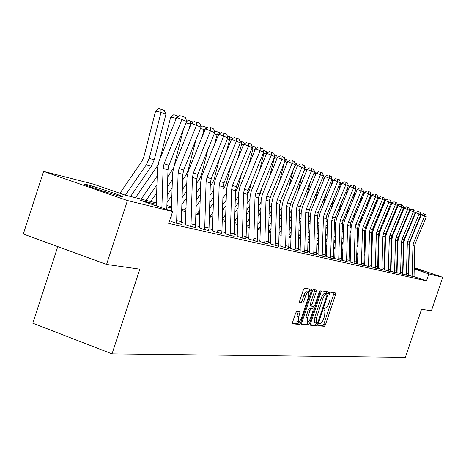 <?xml version="1.0" encoding="UTF-8"?>
<svg xmlns="http://www.w3.org/2000/svg" width="466" height="466" viewBox="0 0 466 466"><rect width="100%" height="100%" fill="white"/><g stroke="black" fill="none" stroke-linecap="round" stroke-linejoin="round"><path stroke-width="0.7" d="M318.814 324.645L318.791 325.856L324.418 326.282L325.495 324.662L335.508 294.693L335.602 292.963L330.056 292.112L329.299 293.242L329.235 294.465L330.161 294.64L329.864 300.197L329.019 302.719C327.831 305.964 326.672 307.688 325.542 307.892L324.819 307.81L324.051 308.946L323.987 310.158L324.953 310.321L324.651 315.808L323.806 318.325C322.623 321.569 321.458 323.311 320.317 323.555L319.583 323.491L318.814 324.645M86 184.373C93.025 186.085 116.587 193.85 121.469 196.058C123.257 196.844 122.966 196.955 120.595 196.378C114.094 194.84 90.101 186.959 85.022 184.687C83.047 183.825 83.373 183.72 86 184.373M402.915 264.274L403.224 264.344M414.286 267.874L423.909 271.299L414.28 268.334M296.83 311.311L295.642 313.03L292.648 322.029L292.566 323.829L299.597 324.388L300.762 322.682L311.282 291.11L311.364 289.287L304.514 288.238L303.337 289.934L299.714 300.82L299.632 302.65L302.661 303.028L303.832 301.333L305.614 295.98C306.779 292.869 307.875 291.39 308.894 291.53L308.684 296.399L301.747 317.218C300.558 320.381 299.446 321.884 298.409 321.715L298.636 316.932L299.795 313.443L299.877 311.637L296.83 311.311M414.291 267.635L442.7 277.293L431.429 310.74L421.532 309.325L405.373 357.335L112.026 353.875L139.841 269.167L106.557 264.42L127.468 200.543L43.623 171.412L93.491 184.134L125.191 195.114L156.36 202.931M442.7 277.293L428.854 273.921L414.262 268.958M156.314 204.312L140.161 200.298L172.618 211.535L168.704 223.453L426.507 280.882L428.854 273.921M172.618 211.535L127.468 200.543M310.566 323.462L310.548 325.221L317.002 325.717L318.109 324.068L328.274 293.621L328.367 291.867L322 290.889L320.888 292.531L310.566 323.462M301.525 324.056L306.791 324.464L308.457 325.064L301.683 324.528L301.77 322.757L312.272 291.256L313.42 289.59L316.239 290.015M314.777 289.794L314.538 291.244L316.216 291.838L316.298 290.038M316.216 291.838L311.987 304.514L311.9 306.296L313.834 306.535L314.964 304.875L319.338 291.757L320.165 290.621L320.101 291.873L309.593 323.387L308.457 325.064M57.772 246.596L32.818 323.194L112.026 353.875M426.507 280.882L413.942 276.583M408.746 274.806L408.455 274.707M403.038 273.222L402.706 273.146M397.149 271.87L396.747 271.777M391.073 270.478L390.595 270.373M384.811 269.045L384.258 268.917M378.351 267.566L377.71 267.42M371.682 266.039L370.948 265.87M364.791 264.461L363.958 264.269M357.672 262.83L356.735 262.614M350.304 261.141L349.261 260.902M342.691 259.399L341.526 259.131M334.804 257.593L333.516 257.296M326.631 255.718L325.216 255.397M318.162 253.778L316.606 253.422M309.377 251.768L307.671 251.378M300.261 249.677L298.391 249.252M290.79 247.51L288.745 247.044M280.946 245.256L278.715 244.743M270.705 242.908L268.282 242.355M260.045 240.468L257.407 239.862M248.943 237.928L246.071 237.27M237.363 235.272L234.241 234.561M225.27 232.505L221.886 231.73M212.642 229.61L208.972 228.771M199.436 226.587L195.452 225.672M185.614 223.424L181.291 222.433M171.127 220.103L169.898 219.818M408.653 275.313L414.024 276.926L414.74 246.036L415.322 243.281L426.279 216.929L421.229 214.873L410.237 241.33L409.364 245.483L408.647 275.33M402.939 274.02L408.414 275.656L409.142 244.312L409.736 241.516L420.85 214.762L415.701 212.671L404.546 239.53L403.661 243.741L402.933 274.037M397.049 272.68L402.63 274.352L403.381 242.53L403.975 239.693L415.253 212.537L410.004 210.399L398.692 237.672L397.789 241.941L397.044 272.697M390.974 271.305L396.677 273.006L397.434 240.695L398.046 237.817L409.486 210.236L404.133 208.057L392.652 235.749L391.737 240.095L390.968 271.323M384.712 269.884L390.531 271.614L391.306 238.808L391.923 235.878L403.539 207.871L398.075 205.646L386.419 233.775L385.493 238.184L384.706 269.901M378.246 268.416L384.188 270.187L384.986 236.856L385.609 233.88L397.399 205.424L391.824 203.153L379.994 231.736L379.05 236.215L378.241 268.433M371.577 266.901L377.646 268.707L378.456 234.841L379.097 231.818L391.067 202.902L385.37 200.584L373.359 229.633L372.398 234.182L371.571 266.925M364.686 265.335L370.884 267.181L371.717 232.761L372.363 229.691L384.526 200.293L378.707 197.928L366.503 227.455L365.53 232.08L364.674 265.358M357.562 263.721L363.899 265.603L364.756 230.612L365.414 227.49L377.763 197.601L371.821 195.184L359.42 225.206L358.43 229.913L357.556 263.744M350.199 262.049L356.455 263.89M342.574 260.319L348.976 262.201M338.689 259.906L339.865 222.929L340.564 219.626L353.601 187.973L349.698 186.365L336.679 217.989L335.637 222.94L334.792 257.954L334.431 258.473L341.234 260.453M326.515 256.673L333.47 258.729L334.413 221.245L335.118 217.902L348.306 185.864L341.794 183.214L328.553 215.414L327.487 220.453L326.503 256.702M318.045 254.751L325.175 256.853L326.136 218.694L326.852 215.286L340.273 182.66L333.604 179.952L320.13 212.741L319.047 217.872L318.033 254.78M309.255 252.758L316.565 254.908L317.556 216.043L318.29 212.578L331.938 179.346L325.105 176.567L311.399 209.968L310.292 215.199L308.544 217.674M300.139 250.691L307.356 252.793M290.662 248.541L298.071 250.696M280.817 246.304L288.722 248.623L288.419 248.518L288.792 246.403L289.8 207.481L290.574 203.805L304.985 168.605L297.605 165.605L283.13 200.997L281.965 206.537L280.806 246.339M270.577 243.98L278.703 246.357L278.383 246.246L278.761 244.091L279.81 204.399L280.596 200.654L295.281 164.737L287.697 161.655L272.948 197.77L271.76 203.415L270.565 244.015M259.911 241.563L268.27 243.998L267.938 243.887L268.329 241.691L269.412 201.19L270.216 197.368L285.18 160.718L277.387 157.549L262.352 194.404L261.141 200.17L259.9 241.598M248.803 239.041L257.401 241.545L257.063 241.429L257.453 239.186L258.578 197.846L259.399 193.943L274.66 156.524L266.645 153.267L251.314 190.903L250.073 196.786L248.792 239.081M237.217 236.413L246.077 238.988L245.716 238.86L246.118 236.577L247.289 194.363L248.128 190.378L263.692 152.155L255.444 148.805L239.804 187.25L238.54 193.262L237.206 236.454M225.13 233.67L229.569 235.26L234.252 236.314L233.88 236.186L234.293 233.85L235.505 190.722L236.361 186.656L252.246 147.594L243.747 144.145L227.792 183.435L226.499 189.58L225.113 233.711M212.496 230.798L217.016 232.423L221.519 233.39M199.285 227.804L203.881 229.453L209.001 230.612L208.593 230.472L209.024 228.031L210.341 182.957L211.238 178.705L227.792 137.854L218.758 134.185L202.116 175.292L200.764 181.711L199.273 227.851M185.456 224.664L190.134 226.348L195.499 227.559L195.068 227.414L195.51 224.915L196.879 178.804L197.794 174.453L214.71 132.641L205.384 128.855L188.38 170.935L187 177.505L185.439 224.717M170.97 221.379L175.723 223.097L181.35 224.367L180.901 224.21L181.35 221.653L182.777 174.453L183.72 169.997L201.009 127.183L191.369 123.269L173.987 166.368L172.571 173.096L171.401 211.115M396.985 261.758L397.358 261.886M402.927 263.773L403.236 263.878M106.557 264.42L23.3 234.002L43.623 171.412M403.218 264.472L402.915 264.339M397.335 263.197L396.956 263.069M166.892 205.57L171.535 206.735M181.723 209.292L186.01 210.364M195.866 212.84L199.815 213.83M209.368 216.224L213.009 217.139M222.27 219.457L225.62 220.302M234.608 222.556L237.695 223.331M246.427 225.521L249.263 226.231M257.75 228.357L260.36 229.01M268.608 231.084L271.008 231.684M279.035 233.699L281.237 234.247M289.054 236.21L291.069 236.716M298.689 238.627L300.529 239.087M307.956 240.951L309.64 241.371M316.886 243.188L318.412 243.572M325.484 245.349L326.876 245.693M333.778 247.429L335.037 247.743M341.782 249.432L342.918 249.718M349.512 251.372L350.531 251.628M356.979 253.248L357.888 253.475M364.196 255.053L365 255.257M371.175 256.807L371.885 256.982M377.932 258.502L378.549 258.653M384.473 260.139L385.009 260.273M390.811 261.729L391.265 261.845M396.95 263.273L397.329 263.366M403.195 265.69L402.886 265.608M397.312 264.222L396.933 264.129M391.242 262.713L390.788 262.603M384.986 261.158L384.45 261.03M378.532 259.556L377.909 259.399M371.862 257.896L371.157 257.721M364.983 256.189L364.173 255.985M357.865 254.419L356.956 254.191M350.508 252.589L349.488 252.333M342.894 250.696L341.759 250.417M335.013 248.739L333.755 248.425M326.852 246.706L325.46 246.363M318.389 244.603L316.857 244.225M309.61 242.425L307.933 242.005M300.5 240.159L298.659 239.699M291.04 237.806L289.025 237.305M281.208 235.359L279.006 234.812M270.979 232.819L268.579 232.219M260.325 230.169L257.715 229.522M249.234 227.414L246.392 226.703M237.66 224.536L234.579 223.767M225.585 221.531L222.235 220.698M212.968 218.397L209.333 217.494M199.78 215.117L195.831 214.133M185.969 211.68L181.682 210.62M171.494 208.086L166.845 206.927M318.651 325.379L322.804 325.699L323.882 324.08L334.128 292.73M326.34 293.924L326.87 291.629M310.321 324.732L315.365 325.122L316.548 323.247M317.2 323.299L317.975 322.146L326.911 295.374L326.975 294.151L326.165 294.023C325.023 294.197 323.847 295.939 322.641 299.23L316.496 317.643L316.187 323.159L317.2 323.299M325.332 293.568L326.94 294.133L325.332 293.568M314.771 322.641L314.847 317.049L320.987 298.648C322.198 295.351 323.375 293.615 324.522 293.44L325.291 293.557M314.538 291.244L310.309 303.919L310.228 305.696L311.9 306.29M313.368 306.482L312.593 308.795M308.113 322.233L307.927 322.787L309.593 323.387M307.607 317.661L307.362 322.356C308.364 322.513 309.441 321.039 310.606 317.934L313.006 310.74L313.094 308.975L311.16 308.742L310.018 310.42L307.607 317.661L305.929 317.061L305.871 321.82M311.434 308.381L313.03 308.952L311.428 308.375M305.929 317.061L308.346 309.814L309.482 308.142L311.358 308.352M306.791 324.464L307.927 322.787M296.906 321.167L296.929 316.315L298.339 311.463M308.737 291.471L307.193 290.93C306.168 290.784 305.073 292.264 303.908 295.374L305.614 295.98M299.469 302.236L300.954 302.417L302.125 300.721L303.908 295.374M309.15 291.821L309.826 289.042M292.403 323.346L297.902 323.771L299.242 321.552M409.142 227.245L408.303 230.478M403.649 244.254L403.335 244.697M397.556 252.683L397.166 253.224M391.271 261.374L390.98 261.776M397.626 249.514L397.236 250.056M391.341 258.205L390.869 258.857M409.666 211.22L409.131 211.086M404.272 224.222L405.251 220.447M391.009 252.555L391.481 251.902M397.37 243.747L397.76 243.205M409.305 209.461L411.152 209.677M412.066 276.484L412.963 245.489L413.546 242.722L424.555 216.241L424.561 214.15L425.767 214.64L423.227 213.603L424.561 214.15M413.849 276.886L412.072 276.454M423.227 213.603L421.229 214.873M426.279 216.929L425.767 214.64M403.841 223.843L402.863 227.612M397.772 242.687L397.382 243.229M391.492 251.384L391.021 252.036M391.562 248.116L391.091 248.768M385.079 257.098L384.52 257.867M398.447 236.845L397.556 239.472M403.777 208.914L403.166 208.768M398.879 220.727L400.003 216.387M384.666 251.471L385.219 250.702M391.23 242.367L391.702 241.714M403.422 207.353L403.876 206.974L405.298 207.323M398.389 220.29L397.265 224.629M391.714 241.079L391.242 241.732M385.231 250.061L384.677 250.83M385.306 246.689L384.753 247.458M378.608 255.974L377.967 256.865M392.826 233.705L391.353 238.114M397.702 206.543L397.009 206.374M393.339 217.08L394.62 212.135M378.112 250.37L378.753 249.479M384.893 240.963L385.446 240.194M397.347 205.186L398.022 204.626L399.228 204.924M406.393 275.202L407.313 243.747L407.907 240.934L419.074 214.057L419.08 211.937L420.326 212.438L417.734 211.383L419.08 211.937M417.734 211.383L415.701 212.671M420.85 214.762L420.326 212.438M400.55 273.88L401.494 241.947L402.094 239.099L413.424 211.809L413.435 209.659L414.717 210.172L412.072 209.094L413.435 209.659M412.072 209.094L410.004 210.399M415.253 212.537L414.717 210.172M392.78 216.574L391.498 221.519M385.464 239.425L384.91 240.194M378.771 248.71L378.13 249.601M378.852 245.233L378.206 246.124M371.932 254.832L371.198 255.851M387.042 230.431L384.998 236.594M391.434 204.096L390.648 203.904M387.636 213.271L389.087 207.679M371.344 249.263L372.084 248.238M378.351 239.53L378.998 238.633M391.021 203.001L391.988 202.203L392.955 202.442M387.013 212.688L385.568 218.274M379.015 237.73L378.375 238.621M372.101 247.33L371.367 248.355M372.183 243.735L371.449 244.761M365.035 253.667L364.202 254.832M381.089 227L379.901 231.596L378.456 234.975M384.963 201.568L384.083 201.353M381.776 209.281L383.402 203.007M364.354 248.139L365.193 246.974M371.6 238.062L372.334 237.037M384.246 200.963L385.761 199.71L386.483 199.885M381.077 208.617L379.452 214.89M372.357 235.988L371.623 237.008M365.216 245.926L364.377 247.085M365.297 242.209L364.464 243.374M357.911 252.49L357.305 253.329M374.961 223.418L373.336 229.691M372.847 231.113L371.705 233.274M378.281 198.965L377.39 198.743L379.341 197.135L379.796 197.246M375.742 205.104L377.39 198.743M357.125 247.003L358.069 245.693M364.616 236.571L365.455 235.406M394.527 272.523L395.494 240.095L396.1 237.2L407.599 209.484L407.616 207.306L408.938 207.836L406.23 206.735L407.616 207.306M396.479 272.96L394.539 272.488M406.23 206.735L404.133 208.057M409.486 210.236L408.938 207.836M388.318 271.119L389.302 238.184L389.925 235.243L401.593 207.09L401.616 204.877L402.979 205.43L400.212 204.3L401.616 204.877M400.212 204.3L398.075 205.646M403.539 207.871L402.979 205.43M381.904 269.668L382.918 236.215L383.547 233.227L395.389 204.621L395.424 202.378L396.828 202.943L393.997 201.79L395.424 202.378M383.984 270.14L381.916 269.639M393.997 201.79L391.824 203.153M397.399 205.424L396.828 202.943M374.973 204.353L373.155 211.354M365.484 234.194L364.645 235.359M358.092 244.481L357.148 245.798M358.185 240.642L357.241 241.959M365.816 229.668L364.732 231.515M368.647 219.661L366.835 226.657M371.373 196.268L370.726 196.11L371.804 195.225M369.532 200.724L370.726 196.11M349.64 245.862L350.7 244.388M357.399 235.045L358.342 233.728M371.961 195.097L372.882 194.514M375.287 268.171L376.324 234.182L376.965 231.142L388.993 202.075L389.028 199.792L390.479 200.38L389.028 199.792M387.584 199.198L385.37 200.584M391.067 202.902L390.479 200.38M368.682 199.885L366.666 207.661M358.377 232.353L357.434 233.67M350.729 243.013L349.675 244.487M358.628 227.944L357.521 229.691M350.822 239.041L349.768 240.514M362.14 215.723L360.131 223.499M364.226 193.483L363.841 193.39L364.482 192.866M363.136 196.134L363.841 193.39M341.898 244.708L343.075 243.06M349.931 233.489L350.991 232.016M368.449 266.628L369.509 232.08L370.161 228.992L382.382 199.442L382.423 197.124L383.926 197.73L382.423 197.124M370.662 267.129L368.46 266.599M380.955 196.518L378.707 197.928M384.526 200.293L383.926 197.73M362.198 195.19L359.968 203.799M351.026 230.466L349.966 231.94M343.11 241.51L341.933 243.159M351.224 226.074L350.065 227.822M343.209 237.398L342.032 239.046M355.436 211.593L353.205 220.197M356.542 191.31L356.729 190.577M333.872 243.543L335.182 241.714M342.201 231.905L343.378 230.256M361.383 265.032L362.472 229.907L363.136 226.767L375.549 196.716L375.596 194.369L377.151 194.992L375.596 194.369M363.672 265.55L361.395 265.003M374.111 193.751L371.821 195.184M377.763 197.601L377.151 194.992M355.517 190.256L353.059 199.757M343.419 228.521L342.242 230.163M335.223 239.978L333.918 241.807M343.582 224.099L342.341 225.899M335.328 235.72L334.017 237.549M348.516 207.254L346.057 216.748M325.559 242.378L327.004 240.351M334.192 230.286L335.503 228.457M354.078 263.383L355.191 227.658L355.867 224.466L368.484 193.903L364.697 192.341L352.098 222.882L351.09 227.67L350.187 262.073M356.443 263.919L357.556 228.387L358.22 225.212L370.773 194.817L368.484 193.903L368.542 191.514L370.144 192.161L368.542 191.514M367.027 190.891L364.697 192.341M370.773 194.817L370.144 192.161M348.119 186.318L345.929 195.522M335.549 226.517L334.238 228.346M327.05 238.411L325.606 240.439M335.689 222.02L334.349 223.925M327.161 233.996L325.717 236.023M341.374 202.698L338.677 213.131M316.932 241.202L318.528 238.965M325.897 228.637L327.342 226.61M346.518 261.676L347.665 225.334L348.347 222.09L361.173 190.99L357.329 189.406L344.52 220.482L343.494 225.346L342.568 260.343M348.964 262.23L350.106 226.092L350.787 222.859L363.544 191.934L361.173 190.99L361.237 188.561L362.898 189.231L361.237 188.561M359.7 187.932L357.329 189.406M363.544 191.934L362.898 189.231M340.215 182.794L340.506 183.552L338.561 191.077M327.394 224.455L325.95 226.482M318.581 236.815L316.985 239.052M327.516 219.841L326.06 221.898M318.692 232.237L317.101 234.474M334.005 197.899L331.046 209.35M307.979 240.025L309.733 237.567M317.288 226.959L318.878 224.717M340.506 183.552L339.988 183.348M341.228 260.482L342.393 223.709L343.087 220.424L356.059 188.951L353.601 187.973L353.677 185.509L355.401 186.202L353.677 185.509M352.115 184.868L349.698 186.365M356.059 188.951L355.401 186.202M331.652 178.158L332.508 180.377L330.947 186.406M318.936 222.334L317.346 224.577M309.791 235.184L308.043 237.648M319.059 217.575L317.463 219.818M309.913 230.431L308.16 232.895M326.392 192.848L323.154 205.384M298.817 238.656L300.605 236.145M308.352 225.247L310.106 222.783M332.508 180.377L331.652 180.039M330.58 258.077L331.792 220.441L332.503 217.074L345.76 184.851L345.848 182.34L347.63 183.062L345.848 182.34M333.207 258.671L330.592 258.042M344.263 181.688L341.794 183.214M348.306 185.864L347.63 183.062M322.88 174.226L324.22 177.092L323.078 181.507M310.17 220.156L308.416 222.62M300.669 233.518L298.747 236.221M300.797 228.585L298.875 231.287M318.523 187.518L314.987 201.219M289.904 236.425L291.122 234.707M299.073 223.499L300.995 220.797M324.22 177.092L323.002 176.608M322.175 256.178L323.421 217.855L324.144 214.43L337.634 181.612L337.728 179.06L339.58 179.806L337.728 179.06M324.901 256.789L322.187 256.143M336.12 178.402L333.604 179.952M340.273 182.66L339.58 179.806M313.892 170.614L314.527 170.871L315.622 173.684L314.934 176.346M301.071 217.907L299.149 220.61M291.198 231.823L289.095 234.788M301.199 212.77L299.277 215.478M291.326 226.692L289.223 229.656M310.391 181.897L306.535 196.838M280.66 234.107L281.26 233.256M289.433 221.729L291.535 218.758M315.622 173.684L314.02 173.043M313.455 254.209L313.816 252.17L314.742 215.175L315.476 211.686L329.206 178.257L329.311 175.659L331.227 176.433L329.311 175.659M310.292 215.199L309.243 252.788M316.286 254.844L313.467 254.168M327.674 174.989L325.105 176.567M331.938 179.346L331.227 176.433M304.548 166.863L305.579 167.277L306.704 170.142L306.506 170.911M291.617 215.589L289.514 218.554M281.348 230.088L279.047 233.332M291.751 210.248L289.654 213.212M281.487 224.752L279.186 227.996M301.974 175.956L297.774 192.237M279.402 219.923L281.697 216.673M306.704 170.142L304.682 169.344M304.409 252.164L304.776 250.085L305.731 212.397L306.477 208.838L320.451 174.767L316.286 173.049L302.329 207.09L301.211 212.42L300.127 250.72M307.344 252.828L307.711 250.76L308.655 213.3L309.395 209.764L323.293 175.898L320.451 174.767L320.573 172.129L322.559 172.933L320.573 172.129M318.907 171.441L316.286 173.049M323.293 175.898L322.559 172.933M281.79 213.201L279.489 216.451M271.096 228.323L269.068 231.194M281.936 207.638L279.635 210.888M271.247 222.765L268.736 226.319M293.265 169.665L288.693 187.39M280.316 201.423L280.485 200.939M268.958 218.088L271.462 214.535M294.832 162.96L296.294 163.549L297.349 166.228M297.279 166.403L294.972 165.488M295.007 250.038L295.386 247.924L296.37 209.508L297.133 205.885L311.364 171.144L307.123 169.403L292.916 204.102L291.774 209.531L290.65 248.57M298.059 250.731L298.432 248.623L299.405 210.446L300.168 206.846L314.317 172.321L311.364 171.144L311.498 168.459L313.56 169.298L311.498 168.459M309.803 167.766L307.123 169.403M314.317 172.321L313.56 169.298M271.567 210.737L269.057 214.29M260.424 226.528L258.927 228.655M271.719 204.941L269.214 208.494M260.581 220.738L257.849 224.612M284.248 163.001L279.274 182.282M269.517 199.931L271.282 194.747M258.077 216.224L260.809 212.345M284.714 158.894L286.642 159.669L287.563 161.993M287.365 162.471L284.866 161.481M285.239 247.83L285.623 245.675L286.642 206.502L287.417 202.809L301.916 167.381L302.061 164.649L304.211 165.517L302.061 164.649M288.407 248.547L285.25 247.796M300.337 163.939L297.605 165.605M304.985 168.605L304.211 165.517M260.925 208.197L258.193 212.077M249.304 224.694L248.384 226.01M261.088 202.157L258.356 206.036M249.473 218.659L246.497 222.888M277.049 158.382L274.526 157.38L269.499 176.888M274.491 156.937L274.328 157.333M258.595 197.462L260.255 193.903L261.688 188.328M246.735 214.331L249.706 210.102M274.189 154.683L276.606 155.638L277.375 157.578M274.358 155.341L274.299 154.712M275.074 245.535L275.464 243.334L276.519 203.38L277.317 199.611L292.089 163.467L292.246 160.683L294.483 161.585L292.246 160.683M278.371 246.281L275.086 245.5M290.493 159.96L287.697 161.655M295.281 164.737L294.483 161.585M249.834 205.582L246.858 209.811M237.707 222.835L237.41 223.255M250.009 199.273L247.032 203.508M237.887 216.533L234.648 221.14M266.296 154.118L263.977 153.197L259.346 171.185M263.22 150.349L263.762 150.483L263.977 153.197L263.331 153.04M247.277 194.765L249.432 190.472L251.745 181.49M234.893 212.414L238.132 207.801M263.762 150.483L266.168 151.444L266.843 153.145M264.49 243.147L264.892 240.899L265.987 200.13L266.797 196.285L281.854 159.389L282.029 156.553L284.359 157.496L282.029 156.553M267.927 243.922L264.502 243.106M280.247 155.819L277.387 157.549M285.18 160.718L284.359 157.496M238.266 202.879L235.033 207.492M238.452 196.291L235.219 200.904M225.789 214.36L222.27 219.381M255.088 149.673L252.991 148.84L248.792 165.145M251.78 145.829L252.788 146.074L252.991 148.84L251.85 148.567M235.47 191.986L238.161 186.901L241.423 174.202M222.527 210.475L226.045 205.448M252.788 146.074L255.286 147.075L255.875 148.543M253.463 240.654L253.871 238.359L255.013 196.745L255.84 192.819L271.195 155.143L271.387 152.254L273.81 153.232L271.387 152.254M257.046 241.464L253.475 240.613M269.569 151.502L266.645 153.267M274.66 156.524L273.81 153.232M226.196 200.089L222.678 205.116M226.394 193.198L222.876 198.225M213.154 212.141L210.16 216.422M243.386 145.031L241.534 144.297L237.817 158.749M239.833 141.116L241.341 141.478L241.534 144.297L239.856 143.895M223.138 189.12L224.705 186.878L226.406 183.173L230.711 166.426M209.595 208.512L213.416 203.042M241.341 141.478L243.951 142.52L244.434 143.732M241.965 238.056L242.384 235.714L243.567 193.209L244.411 189.202L260.075 150.716L260.284 147.763L262.818 148.788L260.284 147.763M245.704 238.901L241.982 238.015M258.432 147.006L255.444 148.805M263.692 152.155L262.818 148.788M213.585 197.205L209.764 202.681M213.795 189.994L209.974 195.475M199.931 209.869L197.567 213.265M231.165 140.184L229.581 139.555L226.389 151.957M227.367 136.258L229.394 136.678L229.581 139.555L227.321 139.014M210.248 186.173L212.403 183.068L214.139 179.282L219.585 158.108M196.052 206.537L200.205 200.578M229.394 136.678L232.12 137.773L232.499 138.699M229.965 235.347L230.39 232.953L231.619 189.528L232.482 185.427L248.471 146.091L248.698 143.085L251.343 144.151L248.698 143.085M233.868 236.227L229.977 235.307M246.811 142.305L243.747 144.145M252.246 147.594L251.343 144.151M200.397 194.235L196.244 200.199M200.619 186.68L196.466 192.644M186.091 207.556L184.414 209.968M218.379 135.111L217.092 134.598L214.488 144.74M214.424 131.569L214.913 131.191L216.923 131.668L217.092 134.598L214.197 133.911M196.751 183.132L199.559 179.095L201.329 175.222L208.011 149.196M181.868 204.551L186.377 198.062M216.923 131.668L219.766 132.81L220.022 133.433M217.424 232.517L217.861 230.064L219.142 185.672L220.022 181.484L236.344 141.262L231.532 139.276L215.24 179.457L213.917 185.736L212.479 230.845M221.507 233.437L221.938 231.002L223.202 186.93L224.076 182.765L240.287 142.829L236.344 141.262L236.594 138.192L239.355 139.311L236.594 138.192M234.672 137.4L231.532 139.276M240.287 142.829L239.355 139.311M186.586 191.165L182.078 197.654M186.825 183.237L182.317 189.732M171.587 205.197L170.667 206.52M204.999 129.804L204.032 129.42L202.075 137.045M200.875 126.682L201.83 125.942L203.875 126.432L204.032 129.42L200.45 128.564M182.608 180.01L186.126 174.936L187.932 170.975L195.982 139.631M166.985 202.559L171.884 195.487M203.875 126.432L206.974 127.911M204.312 229.552L204.76 227.047L206.094 181.647L206.997 177.36L223.663 136.206L223.936 133.078L226.826 134.243L223.936 133.078M208.582 230.519L204.324 229.511M221.973 132.268L218.758 134.185M227.792 137.854L226.826 134.243M172.111 187.99L167.212 195.062M172.368 179.666L167.475 186.744M190.978 124.241L190.367 124.003L189.12 128.843M186.546 121.678L188.142 120.449L190.227 120.944L190.367 124.003L186.027 122.966M173.905 166.572L183.453 129.356M167.777 176.795L173.323 168.302M150.699 201.51L156.675 192.86M190.227 120.944L193.25 122.162M190.582 226.453L191.043 223.89L192.429 177.43L193.355 173.043L210.387 130.917L210.69 127.725L213.713 128.948L210.69 127.725M195.056 227.46L190.6 226.406M208.686 126.898L205.384 128.855M214.71 132.641L213.713 128.948M169.432 164.137L168.238 167.737M156.931 184.711L146.12 200.363M157.205 175.956L141.215 199.128M176.265 118.411L175.595 120.077M175.927 115.201L176.043 118.323L170.719 117.053L173.801 114.7L178.6 116.279M160.042 158.708L170.719 117.053M135.513 197.701L157.782 165.348M176.195 223.202L176.666 220.575L178.117 173.014L179.06 168.523L196.477 125.377L196.803 122.109L199.978 123.391L196.803 122.109M171.261 215.659L170.952 221.432M180.884 224.263L176.212 223.156M194.759 121.271L191.369 123.269M201.009 127.183L199.978 123.391M165.919 114.304L161.026 112.364L155.592 111.077L158.755 108.665L160.927 109.178L164.352 110.553L165.919 114.304L154.229 159.925L151.351 166.263L130.556 196.46M160.927 109.178L161.026 112.364L149.242 158.341L146.347 164.731L125.412 195.167M119.89 193.279L141.897 161.248L143.825 156.995L155.592 111.077M161.871 207.813L163.1 168.377L164.067 163.776L181.88 119.564L176.666 117.409L158.889 161.574L157.438 168.471L156.267 205.873M166.77 209.508L167.993 169.892L168.954 165.325L186.639 121.457L181.88 119.564L182.235 116.226L185.567 117.572L182.235 116.226M180.15 115.364L176.666 117.409M186.639 121.457L185.567 117.572M329.136 294.279L329.992 294.582L329.136 294.279M333.889 294.122L335.508 294.693M323.882 324.08L325.495 324.662M322.804 325.699L324.418 326.282M326.631 293.038L328.274 293.621M316.472 323.48L318.109 324.068M315.365 325.122L317.002 325.717M324.522 293.44L326.165 294.023M320.987 298.648L322.641 299.23M314.847 317.049L316.496 317.643M310.309 303.919L311.987 304.514M319.385 291.617L320.101 291.873M309.482 308.142L311.16 308.742M308.346 309.814L310.018 310.42M298.094 312.826L299.795 313.443M296.929 316.315L298.636 316.932M302.125 300.721L303.832 301.333M300.954 302.417L302.661 303.028M309.587 290.51L311.282 291.11M299.067 322.064L300.762 322.682M297.902 323.771L299.597 324.388M404.587 239.437L404.144 239.297M403.667 243.532L403.358 243.438M412.963 245.489L414.74 246.036M413.546 242.722L415.322 243.281M412.352 274.864L414.134 275.272M398.727 237.578L398.29 237.439M397.795 241.732L397.416 241.621M392.687 235.656L392.349 235.551M391.743 239.879L391.289 239.74M406.404 275.173L408.239 275.587M407.313 243.747L409.142 244.312M407.907 240.934L409.736 241.516M406.684 273.559L408.519 273.979M400.562 273.851L402.455 274.282M401.494 241.947L403.381 242.53M402.094 239.099L403.975 239.693M400.847 272.214L402.74 272.651M385.498 237.969L384.963 237.806M379.056 235.994L378.439 235.808M372.404 233.961L371.699 233.74M395.494 240.095L397.434 240.695M396.1 237.2L398.046 237.817M394.83 270.828L396.776 271.276M388.324 271.084L390.339 271.544M389.302 238.184L391.306 238.808M389.925 235.243L391.923 235.878M388.621 269.4L390.63 269.861M382.918 236.215L384.986 236.856M383.547 233.227L385.609 233.88M382.213 267.921L384.293 268.399M365.536 231.858L364.732 231.608M375.299 268.142L377.443 268.626M376.324 234.182L378.456 234.841M376.965 231.142L379.097 231.818M375.602 266.401L377.745 266.89M358.436 229.68L357.696 229.453M369.509 232.08L371.717 232.761M370.161 228.992L372.363 229.691M368.769 264.828L370.983 265.335M351.096 227.431L350.479 227.245M362.472 229.907L364.756 230.612M363.136 226.767L365.414 227.49M361.709 263.197L363.998 263.727M343.506 225.107L343.017 224.962M354.084 263.348L356.455 263.884M355.191 227.658L357.556 228.387M355.867 224.466L358.22 225.212M354.405 261.519L356.775 262.061M335.642 222.701L335.299 222.597M346.523 261.642L348.976 262.195M347.665 225.334L350.106 226.092M348.347 222.09L350.787 222.859M346.85 259.778L349.302 260.343M338.7 259.871L341.24 260.447M339.865 222.929L342.393 223.709M340.564 219.626L343.087 220.424M339.032 257.978L341.566 258.56M331.792 220.441L334.413 221.245M332.503 217.074L335.118 217.902M330.93 256.108L333.557 256.714M323.421 217.855L326.136 218.694M324.144 214.43L326.852 215.286M322.53 254.174L325.256 254.803M314.742 215.175L317.556 216.043M315.476 211.686L318.29 212.578M313.816 252.17L316.647 252.817M304.42 252.123L307.356 252.788M305.731 212.397L308.655 213.3M306.477 208.838L309.395 209.764M304.776 250.085L307.711 250.76M295.019 250.003L298.071 250.691M296.37 209.508L299.405 210.446M297.133 205.885L300.168 206.846M295.386 247.924L298.432 248.623M286.642 206.502L289.8 207.481M287.417 202.809L290.574 203.805M285.623 245.675L288.792 246.403M276.519 203.38L279.81 204.399M277.317 199.611L280.596 200.654M275.464 243.334L278.761 244.091M265.987 200.13L269.412 201.19M266.797 196.285L270.216 197.368M264.892 240.899L268.329 241.691M255.013 196.745L258.578 197.846M255.84 192.819L259.399 193.943M253.871 238.359L257.453 239.186M243.567 193.209L247.289 194.363M244.411 189.202L248.128 190.378M242.384 235.714L246.118 236.577M231.619 189.528L235.505 190.722M232.482 185.427L236.361 186.656M230.39 232.953L234.293 233.85M217.441 232.47L221.519 233.396M219.142 185.672L223.202 186.93M220.022 181.484L224.076 182.765M217.861 230.064L221.938 231.002M206.094 181.647L210.341 182.957M206.997 177.36L211.238 178.705M204.76 227.047L209.024 228.031M192.429 177.43L196.879 178.804M193.355 173.043L197.794 174.453M191.043 223.89L195.51 224.915M178.117 173.014L182.777 174.453M179.06 168.523L183.72 169.997M176.666 220.575L181.35 221.653M154.229 159.925L149.242 158.341M151.351 166.263L146.347 164.731M163.1 168.377L167.993 169.892M164.067 163.776L168.954 165.325M121.469 196.058L121.311 196.547M314.544 322.565L316.187 323.159M310.228 305.696L311.9 306.296M305.696 321.756L307.362 322.356M296.714 321.097L298.409 321.715"/></g></svg>
